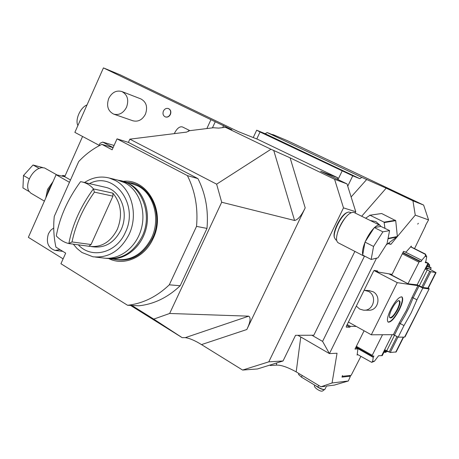 <?xml version="1.0" encoding="UTF-8"?>
<svg xmlns="http://www.w3.org/2000/svg" width="459" height="459" viewBox="0 0 459 459"><rect width="100%" height="100%" fill="white"/><g stroke="black" fill="none" stroke-linecap="round" stroke-linejoin="round"><path stroke-width="0.69" d="M82.58 136.478L64.708 176.704L56.096 174.724L28.355 237.332L63.112 258.865M354.876 251.394L313.818 335.213L295.544 335.311L283.037 360.981L257.459 368.961L242.604 370.057L201.501 344.594C195.081 340.624 189.687 338.3 185.338 337.635L182.177 337.658L130.534 305.413M355.128 213.01L355.759 211.714L343.493 207.887L334.582 179.262L347.033 183.933L355.759 211.714M283.037 360.981L268.785 361.847L343.493 207.887M347.371 212.425L346.534 212.769C340.962 215.208 332.901 230.779 334.158 236.66L334.37 237.544M347.033 183.933L320.634 171.236L337.818 177.799L337.153 179.182M337.818 177.799L257.568 139.272L237.946 131.458L120.281 74.863L103.436 67.892L210.939 119.69L206.854 128.56M113.086 147.655L101.898 144.367C93.286 148.492 85.552 154.224 78.701 161.557L54.282 216.373C53.192 226.832 53.732 237.079 55.912 247.12L65.689 253.133L60.932 263.724L127.568 305.275L139.014 305.792C154.167 304.099 167.896 297.409 180.192 285.733L206.986 228.421C208.575 210.297 205.552 193.687 197.915 178.597L128.394 142.376L129.845 139.163L216.631 184.168L270.965 149.261L290.117 157.833L334.582 179.262M270.965 149.261L225.375 127.275L231.904 129.748L210.939 119.69M269.772 365.117L270.437 365.525L276.433 365.112C281.046 364.916 287.638 367.177 296.198 371.888L320.979 386.799L325.23 386.26M298.861 373.488L298.516 374.452L301.437 377.137L317.869 387.04C321.713 389.175 324.065 389.938 324.926 389.335L326.487 386.185M326.533 386.094L334.295 385.107L348.335 380.987L332.058 382.967L320.979 386.799M332.058 382.967L337.044 353.229L329.436 353.608L322.585 341.393L364.457 256.208M297.891 335.299L329.436 353.608L376.518 258.176M270.437 365.525L270.259 364.968M256.776 138.957L260.041 131.991L352.747 175.826L359.879 178.689L361.83 177.375L386.197 188.161L361.681 216.258M337.99 179.584L342.133 171.006M311.873 335.225L322.585 341.393M272.21 134.665L272.721 134.493L287.363 140.661L423.628 205.081L412.939 200.812L386.197 188.161M361.83 177.375L267.19 132.559L275.268 135.841L272.721 134.493M253.242 137.545L256.684 130.19L265.107 133.689L267.19 132.559M256.684 130.19L260.041 131.991M265.107 133.689L359.879 178.689M347.738 186.17L352.747 175.826M396.886 237.142L390.873 244.349L388.566 243.19M412.939 200.812L415.263 215.128L397.282 236.666M390.873 244.349L387.975 243.62M364.085 330.773L354.985 349.092L357.911 348.811L355.736 347.578M403.627 337.113L396.169 351.95L390.259 352.489L385.101 349.942L382.244 355.633L378.589 355.731L374.418 361.256L372.651 361.388L371.624 362.317L357.217 354.302L357.911 348.811M357.217 354.302L357.113 355.105L357.607 354.526M360.872 356.391L351.135 375.359L342.38 376.305L342.471 375.519L341.972 377.126L350.429 376.202L348.335 380.987M415.263 215.128L428.551 219.89L425.395 225.662M414.529 248.64L425.625 225.771M402.761 252.892L419.48 261.314L421.064 261.664L421.746 260.299L425.447 255.956L425.418 254.384L410.656 246.844L411.344 246.064L411.189 246.982L425.378 254.045L426.721 256.707L425.883 261.228L425.212 262.577L428.471 263.363L425.55 261.894M410.656 246.844L405.963 252.14L403.518 251.366L392.101 274.356L377.258 271.883L374.533 270.46M356.27 326.418L350.349 326.32L349.919 327.192L346.252 327.141L346.35 326.251L373.511 271.258L374.263 270.414L377.7 270.999L377.258 271.883M417.679 224.101L418.373 223.332L417.679 224.101M355.605 349.069L355.134 348.8M355.691 348.903L355.214 348.633M349.333 375.554L350.429 376.202M374.418 361.256L371.836 362.3M372.651 361.388L373.236 357.349L355.805 347.44M373.236 357.349L373.901 356.023L372.111 356.132L372.232 355.318L382.508 334.743M429.148 288.9L405.016 336.9L404.591 337.101L398.16 337.181L393.352 334.686L371.308 334.795L348.427 322.052M404.591 337.101L429.182 288.837L428.304 288.028M428.821 288.923L422.802 288.08L419.004 286.118L413.14 297.822L411.975 297.524L406.399 310.307L399.238 322.941L393.352 334.686M371.308 334.795L397.27 282.658L417.925 285.653L419.004 286.118M397.27 282.658L374.016 270.54M388.825 273.811L408.051 283.782L417.156 284.844L428 263.196M364.739 310.169L367.975 310.204C378.319 311.357 381.687 295.946 372.926 291.672L368.64 290.576M350.349 326.32L347.188 324.559M349.919 327.192L346.757 325.425M399.324 309.836C394.763 318.265 391.057 322.373 388.199 322.155C386.616 320.594 387.476 316.297 390.781 309.263C395.383 300.777 399.089 296.652 401.912 296.887C403.507 298.499 402.646 302.814 399.324 309.836M398.16 337.181L403.983 325.574L411.23 312.763L416.915 299.807L422.802 288.08M416.915 299.807L413.14 297.822L409.29 307.008L404.517 316.36L400.242 323.549L399.238 322.941M403.983 325.574L400.242 323.549L394.436 335.133M389.645 273.943L408.051 283.782M408.097 283.513L419.48 261.314M356.368 346.31L372.232 355.318M402.308 253.804L418.786 262.112M419.314 285.773L427.231 269.978L430.8 271.705L422.865 287.512L417.156 284.844M422.865 287.512L428.247 288.137L436.021 272.669M429.722 271.235L421.787 287.047M427.231 269.978L425.55 269.198L428.471 263.363M430.8 271.705L436.05 272.617L429.704 269.152M428.19 268.613L427.983 269.031L425.918 268.458M403.495 251.417L403.989 251.67M421.746 260.299L405.102 251.934M410.736 246.753L411.189 246.982M421.064 261.664L402.939 252.536M428.551 219.89L423.628 205.081M427.013 266.283L428.689 266.771M431.162 267.964L430.531 269.221L426.245 267.815M429.234 266.53L431.19 267.913L426.904 266.49M429.607 265.784L429.136 266.731L427.077 266.151M428.012 264.286L429.538 264.665L428.264 263.782M427.57 265.159L429.63 265.744L429.544 264.717M393.925 334.881L396.966 336.527L389.175 352.053M397.987 337.084L390.259 352.489M388.876 351.887L384.659 350.825M384.292 351.554L386.472 351.829L386.633 351.514M383.942 352.248L385.594 352.386L386.369 351.898M356.029 346.993L372.111 356.132M401.734 296.812C403.111 298.631 402.199 302.911 398.991 309.659C394.614 317.794 390.965 321.925 388.044 322.052M397.706 309.573C400.546 303.313 400.793 300.341 398.446 300.668C396.364 301.821 394.143 304.656 391.779 309.171C390.052 312.745 389.278 315.419 389.473 317.198C390.873 319.366 393.615 316.825 397.706 309.573M389.467 317.152L389.846 317.599C391.745 317.748 394.218 315.012 397.264 309.383C399.473 304.707 400.047 301.833 398.986 300.76L398.395 300.691M356.304 306.096L359.644 309.033L363.402 310.152C373.494 311.5 377.688 295.705 368.376 291.367L364.125 290.26M99.155 145.308L74.863 132.37L103.436 67.892M56.096 174.724L69.458 182.298M113.821 114.165L132.835 120.763C138.13 122.094 142.336 119.891 145.446 114.153C147.884 107.05 146.358 101.967 140.879 98.915L121.905 91.553C116.379 90.039 112.002 92.305 108.76 98.358C106.247 105.805 107.876 111.055 113.648 114.107C119.053 115.456 123.345 113.166 126.535 107.24C129.036 99.907 127.493 94.68 121.905 91.553M168.51 108.599L168.631 108.645C170.748 109.821 171.339 111.755 170.409 114.452C169.182 116.678 167.529 117.51 165.441 116.942L165.372 116.919M98.897 145.882L100.056 143.288L102.718 142.083L113.115 147.586M128.394 142.376L117.034 138.859L112.122 149.795L101.898 144.367M102.718 142.083L114.073 145.463M129.845 139.163L186.71 132.089L188.856 130.775L188.551 131.429M131.842 305.47L153.754 319.103L169.646 313.48L221.697 202.241L216.631 184.168M197.915 178.597L187.392 175.619L117.034 138.859M206.986 228.421L196.527 226.385C198.156 207.91 195.109 190.984 187.392 175.619M180.192 285.733L169.296 284.821L196.527 226.385M127.568 305.275C142.91 303.548 156.823 296.726 169.296 284.821M123.012 181.339C147.695 178.149 166.273 212.27 153.065 238.669C144.832 257.281 124.378 266.254 109.024 258.727M110.16 258.79L116.305 259.513C131.458 261.01 143.208 253.827 151.562 237.957C160.667 219.138 153.983 194.117 138.096 186.038L130.557 183.227M109.638 258.75C125.014 260.259 141.068 247.516 145.893 229.443C150.833 211.404 143.587 191.449 129.759 184.013L123.62 181.534M117.538 180.048L125.175 182.906C139.387 190.542 146.599 211.369 141.039 229.804C135.617 248.279 118.583 260.614 102.971 257.952L95.426 257.069M73.308 244.148L76.969 248.457L81.954 252.502L92.93 256.776C108.444 258.308 120.499 250.838 129.099 234.36C138.492 214.812 131.699 188.867 115.444 180.542L109.242 178.023C100.676 175.866 92.443 177.358 84.542 182.504M78.282 244.802C91.461 259.301 116.402 253.23 125.324 232.426C139.479 204.169 113.683 170.49 89.442 183.623M91.393 246.581L93.412 246.85C105.26 248.141 114.457 242.501 121.01 229.925C129.208 213.062 120.969 190.663 105.736 187.341L104.509 187.06M93.401 188.821C90.572 185.465 86.917 183.198 82.442 182.022L80.532 181.672C67.806 199.034 59.733 217.101 56.308 235.874L56.325 235.966C60.198 239.994 64.363 242.524 68.816 243.551L89.597 246.345C101.491 247.642 110.722 241.962 117.309 229.316C122.708 215.501 121.233 203.44 112.885 193.136L93.384 188.901C80.606 206.441 72.436 224.64 68.861 243.499L68.816 243.551M93.384 188.901L94.416 192.137C83.022 208.174 75.557 224.778 72.029 241.945L68.861 243.499M72.029 241.945L91.054 244.521L88.891 246.208M94.416 192.137L112.937 196.154L91.054 244.521M112.885 193.136L112.937 196.154M182.177 337.658L153.754 319.103M290.117 157.833L305.195 207.887L246.822 329.516C250.396 322.063 251.027 317.611 248.715 316.165L169.646 313.48M221.697 202.241L294.575 220.481C297.948 219.786 301.488 215.587 305.195 207.887M242.604 370.057L268.785 361.847M225.375 127.275L218.633 128.113L213.441 127.745L188.856 130.775M174.328 133.626L174.558 133.099C177.088 128.296 179.704 126.242 182.401 126.925L189.917 130.643M64.708 176.704L70.497 179.974M53.737 227.962L50.674 230.275L48.436 233.717C45.866 242.323 48.075 247.894 55.051 250.425L59.974 249.616M168.436 108.571C170.553 109.747 171.15 111.686 170.214 114.377C168.992 116.603 167.334 117.435 165.251 116.873C163.106 115.702 162.497 113.763 163.433 111.049C164.666 108.806 166.33 107.98 168.436 108.571L168.631 108.645M87.021 104.939C80.388 107.337 74.811 119.96 77.904 125.508M51.506 185.092L48.706 189.785L47.225 194.742M45.785 198.001L47.547 189.395L53.072 181.552M51.695 184.656L48.643 189.624L47.157 194.909M44.397 201.128L30.724 193.073L28.67 190.869C27.184 187.811 27.368 183.939 29.215 179.257L29.56 178.476C31.797 173.869 34.764 170.587 38.458 168.631L41.494 167.655L44.512 167.942L56.945 174.913M42.704 167.592L33.025 164.999L39.078 168.344M38.458 168.631L38.78 168.275M29.215 179.257L29.56 178.476M29.238 178.832L23.489 175.504L33.025 164.999M28.951 191.346L28.67 190.869M28.647 191.283L22.95 187.932L23.489 175.504M64.805 176.48L62.912 175.413L61.85 176.044M62.912 175.413L65.058 175.906M350.963 212.632L348.725 211.989L347.262 212.477C341.45 215.019 333.033 231.284 334.347 237.412L335.701 239.81L336.636 240.292M337.52 232.793C339.098 227.274 341.697 222.254 345.311 217.744M379.857 225.249C378.595 224.68 376.822 225.438 374.544 227.526L373.999 228.054C370.694 231.491 367.797 236.006 365.301 241.606L364.911 242.541C362.725 248.061 362.013 252.106 362.776 254.665L362.702 255.101L371.165 259.467L377.969 257.826L387.057 243.557L389.593 230.59L380.867 226.419L379.857 225.249L353.814 212.362C349.236 212.018 344.279 217.491 338.937 228.777C336.057 236.316 335.764 240.964 338.071 242.725L363.832 256.019L364.882 256.225M363.075 255.29L363.832 256.019M370.247 220.492L375.818 221.536L380.316 225.576M364.911 242.541L362.776 254.665M364.985 242.094L373.563 246.454L371.165 259.467M373.999 228.054L365.301 241.606M374.309 227.566L382.904 231.841L373.563 246.454M380.867 226.419L374.544 227.526M389.593 230.59L382.904 231.841M384.952 228.289L384.08 222.15L370.023 215.231L365.645 218.22M386.185 244.922L397.356 236.5L395.721 220.653L381.641 213.515L369.552 215.277M387.981 238.818L397.167 236.936M388.067 238.393L397.356 236.5M384.361 222.563L395.721 220.653M384.08 222.15L395.446 220.251M370.023 215.231L381.641 213.515M302.229 375.519L301.437 377.137M318.672 385.411L317.869 387.04M300.76 336.963L296.198 371.888M276.668 362.966L276.433 365.112M366.793 179.394L351.124 196.951M324.45 389.599L324.174 389.691C321.616 389.393 318.787 388.073 315.694 385.732M381.75 355.536L392.187 334.691M417.925 285.653L411.975 297.524M425.177 256.334L426.721 256.707M424.862 253.919L425.378 254.045M435.706 272.663L427.886 288.223M386.771 350.705L394.539 335.196M403.306 337.118L395.733 352.185M127.573 182.498C149.841 183.118 164.362 214.433 152.543 238.232C143.088 255.692 130.109 262.68 113.614 259.197M248.715 316.165L185.338 337.635M246.822 329.516L201.501 344.594M273.696 150.317L294.575 220.481M226.195 126.782L225.874 127.476M223.636 125.548L222.678 127.608M215.294 121.658L212.425 127.872M322.115 391.097C320.491 391.9 312.602 386.983 314.771 385.176M324.479 389.593L322.516 391.039M369.77 290.656L365.157 290.335M132.031 183.589L123.643 181.54M118.743 180.347C140.77 182.917 153.455 213.481 142.198 236.316C133.483 252.989 120.992 260.276 104.738 258.182M119.03 180.416L109.242 178.023M105.736 187.341L82.442 182.022M188.827 130.97L188.695 131.268M62.797 251.348L55.579 250.488M334.158 236.66L334.347 237.412M346.534 212.769L347.262 212.477"/></g></svg>
